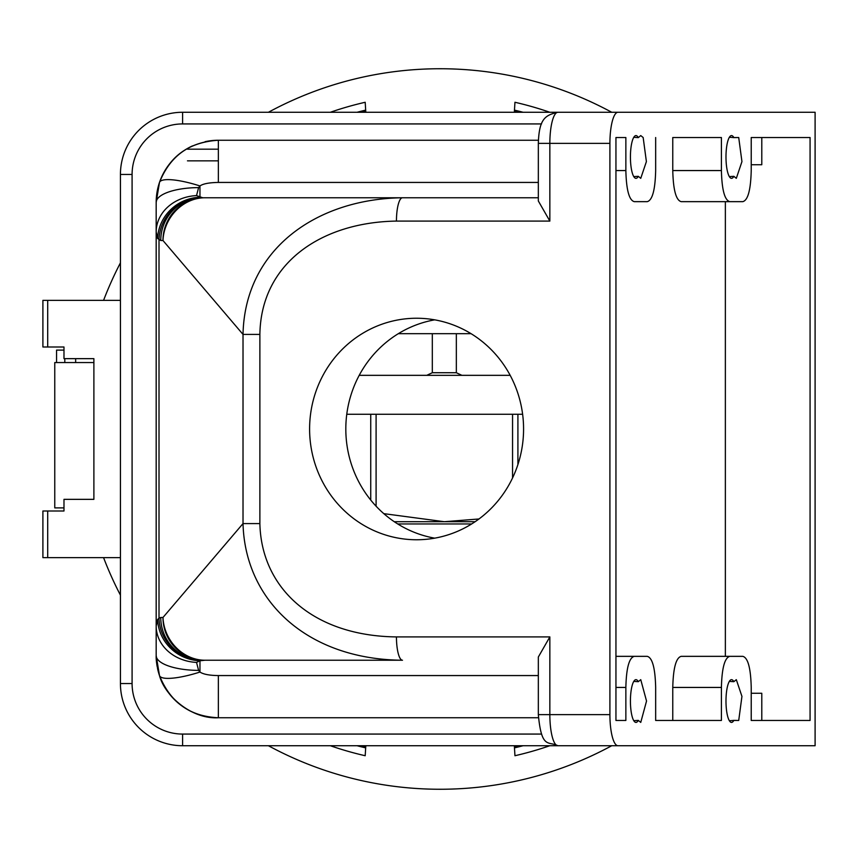 <?xml version="1.0" encoding="UTF-8"?>
<svg xmlns="http://www.w3.org/2000/svg" width="858" height="858" viewBox="0 0 858 858"><rect width="100%" height="100%" fill="white"/><g stroke="black" fill="none" stroke-linecap="round" stroke-linejoin="round"><path stroke-width="1.29" d="M120.431 300.364L42.9 300.364L42.9 346.997L63.985 346.997L63.985 358.655L93.887 358.655L93.887 499.345L63.985 499.345L63.985 511.003L42.9 511.003L42.9 557.636L120.431 557.636M218.361 149.185L187.473 149.185M187.473 160.843L218.361 160.843M93.887 362.548L54.762 362.548L54.762 507.893L63.985 507.893M63.985 350.107L56.553 350.107L56.553 362.548M64.8 362.548L64.8 358.655M361.025 745.731A326.448 326.448 0 0 0 365.744 746.868M514.414 746.868A326.448 326.448 0 0 0 519.122 745.731M361.025 112.269A326.448 326.448 0 0 1 365.744 111.132M514.414 111.132A326.448 326.448 0 0 1 519.122 112.269M523.101 745.731A327.434 327.434 0 0 1 514.478 747.865M365.68 747.865A327.434 327.434 0 0 1 357.057 745.731M514.478 110.135A327.434 327.434 0 0 1 523.101 112.269M514.339 112.269L514.95 102.274A335.199 335.199 0 0 1 549.817 112.269M549.817 745.731A335.199 335.199 0 0 1 514.95 755.726L514.339 745.731M357.057 112.269A327.434 327.434 0 0 1 365.68 110.135M365.808 745.731L365.197 755.726A335.199 335.199 0 0 1 330.341 745.731M330.341 112.269A335.199 335.199 0 0 1 365.197 102.274L365.808 112.269M103.571 557.636A360.253 360.253 0 0 0 120.431 595.162M268.415 745.731A360.253 360.253 0 0 0 611.733 745.731M103.571 300.364A360.253 360.253 0 0 1 120.431 262.838M268.415 112.269A360.253 360.253 0 0 1 611.733 112.269M538.331 714.639L549.849 714.639A31.092 8.044 -90 0 0 557.893 745.731C548.23 740.904 541.57 749.377 538.331 714.639L538.331 657.024L549.849 636.915L396.45 636.915C313.363 636.014 261.336 588.491 259.877 523.584L259.877 334.416C260.961 262.773 321.707 222.233 396.45 221.085L549.849 221.085L538.331 200.976L538.331 143.361C539.103 119.08 544.948 115.154 557.893 112.269L815.1 112.269L815.1 745.731L617.953 745.731A31.092 8.044 90 0 1 609.909 714.639L609.909 143.361L549.849 143.361A31.092 8.044 -90 0 1 557.893 112.269L182.604 112.269A62.184 62.184 0 0 0 120.431 174.453L120.431 683.547A62.184 62.184 0 0 0 182.604 745.731L617.953 745.731M434.695 319.841A110.757 106.982 -90 0 0 345.817 429A110.757 106.982 -90 0 0 434.695 538.159M416.591 318.243A110.757 106.982 -90 0 0 309.599 429A110.757 106.982 -90 0 0 416.591 539.757A110.757 106.982 -90 0 0 523.573 429A110.757 106.982 -90 0 0 416.591 318.243M271.943 660.231L202.735 660.231A42.75 41.967 -90 0 1 160.757 617.481L162.977 617.481A41.774 37.42 61.4 0 0 204.955 660.231L199.968 660.767L199.957 672.05C203.357 674.291 209.491 675.46 218.361 675.568L218.361 717.749A62.184 62.184 0 0 1 159.481 675.568C170.345 702.402 189.972 716.462 218.361 717.749L538.395 717.749M205.094 141.688A62.184 62.184 0 0 1 218.361 140.251C188.964 142.16 169.337 156.22 159.481 182.432L156.177 202.434A62.184 62.184 0 0 1 181.403 152.424M181.735 152.177A62.184 62.184 0 0 1 192.492 145.892M200.987 660.424A42.75 41.484 -129 0 1 159.009 618.189L157.615 619.497L156.177 626.04L156.177 655.566L156.177 231.96L157.615 238.503L160.757 240.519L162.977 240.519A41.774 37.42 118.6 0 1 204.955 197.769A42.75 41.967 90 0 0 162.977 240.519L243.018 334.416L243.018 523.584C245.098 601.565 308.033 659.545 402.488 660.231L326.083 660.231M156.177 225.772L156.177 218.576M159.395 675.3A62.184 62.184 0 0 1 157.55 668.543M157.121 666.344A62.184 62.184 0 0 1 156.714 663.674M156.51 661.968A62.184 62.184 0 0 1 156.177 655.737M538.395 140.251L218.361 140.251C189.725 141.774 170.099 155.834 159.481 182.432A42.75 9.717 -161.2 0 1 199.957 185.95L198.595 187.623A42.75 14.811 180 0 0 156.177 202.434L156.177 231.96A42.75 36.433 180 0 1 196.525 195.592L202.735 197.769L271.943 197.769M538.331 182.432L218.361 182.432C209.17 182.593 203.035 183.762 199.957 185.95L199.957 197.233A42.75 40.916 153.2 0 0 157.615 238.503M200.987 197.576A42.75 41.484 129 0 0 159.009 239.811L159.009 618.189L160.757 617.481M538.331 197.769L202.735 197.769A42.75 41.967 90 0 0 160.757 240.519M259.877 523.584L243.018 523.584L162.977 617.481A42.75 41.967 90 0 0 204.955 660.231L402.488 660.231A23.316 6.038 90 0 1 396.45 636.915M326.083 197.769L402.488 197.769C317.632 198.777 244.83 248.284 243.018 334.416L259.877 334.416M157.615 619.497A42.75 40.916 -153.2 0 0 199.968 660.767L196.536 662.408L198.595 670.377L199.957 672.05A42.75 9.717 161.2 0 1 159.481 675.568C164.715 695.741 191.548 719.433 218.361 717.749M198.595 670.377A42.75 14.811 180 0 1 156.177 655.566L159.481 675.568C157.068 667.406 155.963 660.735 156.177 655.566L156.177 626.029A42.75 36.433 180 0 0 196.536 662.408M198.595 187.623L196.525 195.592M733.858 137.612L738.717 137.527L741.945 161.615L736.314 178.335L733.858 176.319A21.375 5.534 -90 0 1 731.52 178.335A21.375 5.534 -90 0 1 725.986 156.96A21.375 5.534 -90 0 1 731.52 135.585A21.375 5.534 -90 0 1 733.858 137.612L732.711 137.527M733.815 137.527L729.332 137.312M733.858 176.319L729.332 176.609M733.815 720.473L729.332 720.688M732.711 720.473L733.858 720.388A21.375 5.534 -90 0 1 731.52 722.415A21.375 5.534 -90 0 1 725.986 701.04A21.375 5.534 -90 0 1 731.52 679.665A21.375 5.534 -90 0 1 733.858 681.681L729.332 681.391M733.858 681.681L736.314 679.665L741.945 696.385L738.717 720.473L733.858 720.388M733.912 720.473L738.717 720.473L733.912 720.473M761.786 693.264L751.222 693.264L761.786 693.264L761.786 720.473L751.222 720.473L810.07 720.473L810.07 137.527L751.222 137.527L751.222 170.56C750.739 189.908 747.94 200.268 742.824 201.651L681.155 201.651C676.04 200.268 673.24 189.908 672.769 170.56L672.769 137.527L721.406 137.527L721.406 170.56C721.889 189.908 724.688 200.268 729.804 201.651M672.769 687.44L672.769 720.473L655.662 720.473L721.406 720.473L721.406 687.44L672.769 687.44C673.24 668.092 676.04 657.732 681.155 656.349L729.804 656.349C724.688 657.732 721.889 668.092 721.406 687.44M615.947 720.473L625.857 720.473L615.947 720.473L615.947 137.527L625.857 137.527L625.857 170.56C626.329 189.908 629.129 200.268 634.255 201.651L647.264 201.651C652.391 200.268 655.19 189.908 655.662 170.56L655.662 137.527M751.222 720.473L751.222 687.44C750.739 668.092 747.94 657.732 742.824 656.349L729.804 656.349M617.953 112.269A31.092 8.044 90 0 0 609.909 143.361M733.912 137.527L738.717 137.527L733.912 137.527M638.309 681.681L640.754 679.665L646.535 701.04L640.754 722.415L638.309 720.388A21.375 5.534 -90 0 1 635.96 722.415A21.375 5.534 -90 0 1 630.426 701.04A21.375 5.534 -90 0 1 635.96 679.665A21.375 5.534 -90 0 1 638.309 681.681L633.783 681.391M638.309 137.612L640.754 135.585L643.168 137.527L646.396 161.615L640.754 178.335L638.309 176.319A21.375 5.534 -90 0 1 635.96 178.335A21.375 5.534 -90 0 1 630.426 156.96A21.375 5.534 -90 0 1 635.96 135.585A21.375 5.534 -90 0 1 638.309 137.612L633.783 137.312M655.662 720.473L655.662 687.44C655.19 668.092 652.391 657.732 647.264 656.349L634.255 656.349C629.129 657.732 626.329 668.092 625.857 687.44L625.857 720.473M761.786 164.736L751.222 164.736L761.786 164.736L761.786 137.527L751.222 137.527M615.947 137.527L625.857 137.527M725.364 656.349L725.364 201.651M634.255 201.651L647.264 201.651M634.255 656.349L615.947 656.349M638.309 720.388L633.783 720.688M638.309 176.319L633.783 176.609M398.326 333.676L471.063 333.676M510.178 375.332L359.212 375.332M432.314 333.676L432.314 372.726L426.758 375.332M456.338 333.676L456.338 372.726L432.314 372.726M456.338 372.726L461.894 375.332M346.761 414.264L522.619 414.264M512.558 414.264L512.558 477.949M517.91 464.553L517.91 414.264M370.742 414.264L370.742 500.075M376.094 506.209L376.094 414.264M478.979 518.972L444.326 521.707L383.816 513.652M394.251 521.707L475.128 521.707M47.705 557.636L47.705 511.003M47.705 300.364L47.705 346.997M75.654 358.655L75.654 362.548M609.909 714.639L549.849 714.639L549.849 636.915M549.849 221.085L549.849 143.361L538.331 143.361M541.527 734.073L182.604 734.073A50.525 50.525 0 0 1 132.089 683.547L132.089 174.453A50.525 50.525 0 0 1 182.604 123.927L541.527 123.927M182.604 123.927L182.604 112.269M218.361 182.432L218.361 140.251M396.45 221.085A23.316 6.038 -90 0 1 402.488 197.769M218.361 675.568L538.331 675.568M182.604 734.073L182.604 745.731M132.089 683.547L120.431 683.547M132.089 174.453L120.431 174.453M721.406 170.56L672.769 170.56M625.857 170.56L615.947 170.56M625.857 687.44L615.947 687.44M471.675 523.948L397.704 523.948M156.177 202.434L156.177 231.971"/></g></svg>
